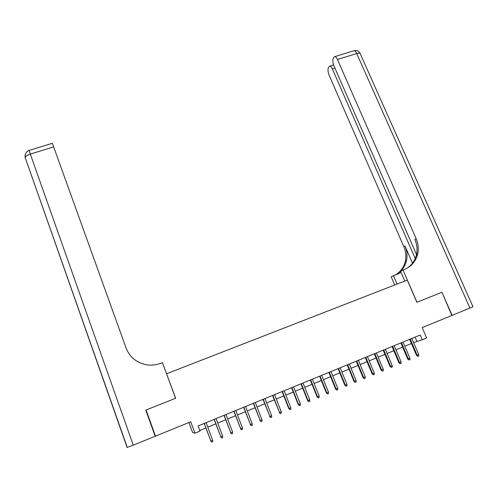 <?xml version="1.0" encoding="UTF-8"?>
<svg xmlns="http://www.w3.org/2000/svg" width="498" height="498" viewBox="0 0 498 498"><rect width="100%" height="100%" fill="white"/><g stroke="black" fill="none" stroke-linecap="round" stroke-linejoin="round"><path stroke-width="0.75" d="M188.923 422.522L192.545 432.364L194.955 433.21L200.047 431.119L198.123 425.927L420.206 335.023L422.242 339.754L426.637 337.949L422.161 327.578L451.873 315.483L441.975 292.289L416.957 302.242L402.994 269.991L404.469 269.424C411.491 266.486 415.917 261.288 417.747 253.812C418.818 248.689 418.276 243.622 416.129 238.61L337.439 59.486C336.636 57.737 335.814 56.766 334.961 56.573L333.89 57.233L333.218 58.527C332.521 60.407 332.776 62.891 333.977 65.973L416.502 254.503M145.889 410.433L155.482 436.136L146.088 410.003L175.645 398.244L166.581 373.892M146.151 410.333L146.088 410.003M166.643 373.749L407.271 280.106L416.87 302.274L441.72 292.388M194.955 433.21L190.74 421.781L155.482 436.136M413.589 342.599L422.242 339.754M199.798 430.453L205.861 427.963M207.778 427.178L215.815 423.873M217.751 423.076L225.706 419.808M227.654 419.005L235.542 415.768M237.502 414.959L245.315 411.753M247.288 410.937L255.026 407.762M257.012 406.941L264.681 403.791M266.679 402.969L274.274 399.85M276.284 399.023L283.804 395.935M285.827 395.101L293.278 392.038M295.314 391.204L302.697 388.166M304.745 387.326L312.059 384.319M314.12 383.472L321.366 380.497M323.439 379.644L330.616 376.7M332.695 375.841L339.81 372.921M341.902 372.056L348.949 369.161M351.053 368.296L358.031 365.432M360.147 364.561L367.057 361.722M369.186 360.845L376.034 358.031M378.169 357.153L384.96 354.364M387.102 353.48L393.831 350.716M395.985 349.833L402.645 347.094M404.812 346.203L411.416 343.495M415.071 337.127L416.845 341.261M409.642 339.35L416.496 355.385L417.143 355.242L410.24 339.107M418.718 354.588L418.75 355.995L417.872 356.356L417.143 355.242L418.718 354.588L411.815 338.459M417.872 356.356L416.496 355.385M404.781 281.077L400.585 271.373L402.994 269.991M394.702 284.999L391.167 276.77L401.083 272.524M417.156 255.991L416.527 254.546M469.969 308.113L356.73 53.541C359.095 52.881 360.309 53.043 360.359 54.033L472.988 306.756L452.128 315.377L441.975 292.289M397.087 284.072L393.395 275.487M415.22 258.537L332.384 68.967C331.593 67.236 330.79 66.278 329.962 66.085L328.973 66.701L328.338 67.927C327.678 69.714 327.933 72.11 329.103 75.117L403.847 246.734C405.882 251.521 406.38 256.37 405.335 261.276C403.996 266.922 400.94 271.304 396.165 274.423M396.284 274.379C401.625 271.279 405.03 266.679 406.493 260.579C407.538 255.655 407.04 250.787 404.992 245.975L412.5 263.212M406.785 268.372C411.858 265.135 415.089 260.535 416.49 254.571C417.554 249.467 417.019 244.418 414.884 239.438L416.129 238.61M145.777 410.128L175.545 398.288L162.454 362.65L160.73 363.316C152.251 366.341 144.196 365.569 136.558 360.988C131.584 357.751 128.061 353.356 126.006 347.803L53.66 146.898L30.31 154.087L133.271 445.175L155.171 436.26L145.777 410.128M133.271 445.175L127.102 447.484L25.155 157.474C25.647 156.204 27.365 155.071 30.31 154.087L29.164 150.402M127.276 447.465L25.155 157.474C24.688 154.143 26.002 151.79 29.102 150.421L52.352 143.287L53.66 146.898M400.878 342.935L407.719 359.033L408.348 358.896L401.463 342.699M409.935 358.236L409.966 359.649L409.082 360.017L408.348 358.896L409.935 358.236L403.044 342.051M409.082 360.017L407.719 359.033M392.063 346.546L398.892 362.706L399.502 362.575L392.623 346.315M401.095 361.909L401.127 363.328L400.243 363.696L399.502 362.575L401.095 361.909L394.217 345.662M400.243 363.696L398.892 362.706M383.199 350.175L390.015 366.397L390.6 366.273L383.74 349.951M392.206 365.607L392.237 367.026L391.347 367.4L390.6 366.273L392.206 365.607L385.34 349.297M391.347 367.4L390.015 366.397M374.278 353.823L381.082 370.107L381.649 369.995L374.801 353.611M383.261 369.323L383.298 370.749L382.402 371.122L381.649 369.995L383.261 369.323L376.413 352.951M382.402 371.122L381.082 370.107M365.308 357.496L372.093 373.842L372.641 373.743L365.806 357.29M374.266 373.064L374.303 374.49L373.4 374.863L372.641 373.743L374.266 373.064L367.431 356.63M373.4 374.863L372.093 373.842M356.282 361.193L363.054 377.602L363.577 377.509L356.761 360.994M365.215 376.824L365.252 378.256L364.343 378.636L363.577 377.509L365.215 376.824L358.392 360.328M364.343 378.636L363.054 377.602M347.199 364.91L353.96 381.381L354.464 381.294L347.66 364.717M356.107 380.609L356.151 382.047L355.236 382.427L354.464 381.294L356.107 380.609L349.303 364.05M355.236 382.427L353.96 381.381M338.067 368.645L344.809 385.184L345.295 385.11L338.503 368.464M346.95 384.419L346.988 385.857L346.073 386.243L345.295 385.11L346.95 384.419L340.159 367.792M346.073 386.243L344.809 385.184M328.879 372.411L335.602 389.013L336.069 388.944L329.296 372.236M337.731 388.253L337.775 389.691L336.853 390.077L336.069 388.944L337.731 388.253L330.958 371.558M336.853 390.077L335.602 389.013M319.635 376.195L326.346 392.86L326.788 392.804L320.027 376.027M328.462 392.107L328.506 393.551L327.578 393.937L326.788 392.804L328.462 392.107L321.702 375.343M327.578 393.937L326.346 392.86M310.329 379.999L317.027 396.732L317.45 396.682L310.708 379.843M319.131 395.985L319.181 397.429L318.241 397.821L317.45 396.682L319.131 395.985L312.389 379.159M318.241 397.821L317.027 396.732M300.973 383.827L307.652 400.629L308.05 400.591L301.327 383.684M309.75 399.882L309.793 401.338L308.853 401.73L308.05 400.591L309.75 399.882L303.021 382.993M308.853 401.73L307.652 400.629M291.56 387.681L298.227 404.55L298.601 404.519L291.89 387.55M300.306 403.81L300.356 405.266L299.404 405.658L298.601 404.519L300.306 403.81L293.596 386.853M299.404 405.658L298.227 404.55M282.086 391.559L288.734 408.491L289.089 408.472L282.397 391.434M290.807 407.756L290.857 409.219L289.904 409.617L289.089 408.472L290.807 407.756L284.109 390.731M289.904 409.617L288.734 408.491M272.555 395.462L279.521 412.45L272.848 395.344M281.246 411.734L281.295 413.197L280.337 413.595L279.521 412.45L281.246 411.734L274.566 394.64M280.337 413.595L279.191 412.462M262.969 399.384L269.891 416.453L263.237 399.278M271.628 415.73L271.678 417.2L270.713 417.598L269.891 416.453L271.628 415.73L264.967 398.568M270.713 417.598L269.586 416.453M253.32 403.336L260.199 420.48L253.563 403.237M261.948 419.752L262.004 421.227L261.033 421.632L260.199 420.48L261.948 419.752L255.306 402.521M261.033 421.632L259.919 420.468M243.615 407.308L250.45 424.533L243.833 407.221M252.212 423.798L252.268 425.28L251.291 425.684L250.45 424.533L252.212 423.798L245.589 406.499M251.291 425.684L250.195 424.514M233.848 411.304L240.646 428.61L234.041 411.224M242.414 427.875L242.47 429.357L241.486 429.762L240.646 428.61L242.414 427.875L235.809 410.501M241.486 429.762L240.41 428.579M224.019 415.326L230.773 432.712L224.187 415.257M232.554 431.971L232.61 433.459L231.62 433.87L230.773 432.712L232.554 431.971L225.968 414.529M231.62 433.87L230.562 432.675M214.128 419.378L220.838 436.839L214.277 419.316M222.631 436.099L222.693 437.586L221.697 438.003L220.838 436.839L222.631 436.099L216.064 418.581M221.697 438.003L220.651 436.79M204.18 423.449L210.841 440.998L204.298 423.4M212.646 440.244L212.708 441.738L211.706 442.156L210.841 440.998L212.646 440.244L206.097 422.665M211.706 442.156L210.679 440.935M404.992 245.975L403.847 246.734M353.387 50.921L354.184 50.672C355.08 50.852 355.927 51.811 356.73 53.541L337.439 59.486M334.942 68.17L332.384 68.967M25.137 157.891L25.323 154.224M406.493 260.579L405.335 261.276M416.49 254.571L417.747 253.812M333.592 64.964L329.962 66.085M360.11 53.417C358.815 51.07 356.836 50.155 354.184 50.672L334.961 56.573"/></g></svg>
